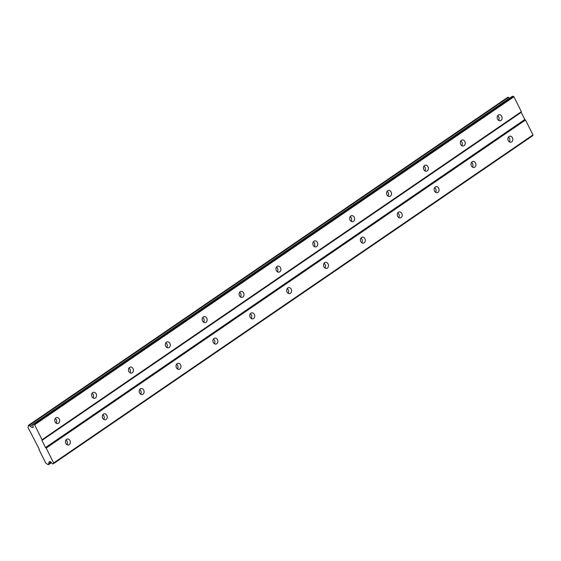 <?xml version="1.0" encoding="UTF-8"?>
<svg xmlns="http://www.w3.org/2000/svg" width="561" height="561" viewBox="0 0 561 561"><rect width="100%" height="100%" fill="white"/><g stroke="black" fill="none" stroke-linecap="round" stroke-linejoin="round"><path stroke-width="0.84" d="M498.631 120.377A3.057 2.44 78.7 0 0 497.691 115.671M500.98 120.412A3.057 2.44 78.7 0 0 501.906 116.765A3.057 2.44 78.7 0 0 499.045 114.732A3.057 2.44 78.7 0 0 498.308 115.047A3.057 2.44 78.7 0 0 497.376 118.687A3.057 2.44 78.7 0 0 500.244 120.727A3.057 2.44 78.7 0 0 500.98 120.412M56.184 423.183A3.057 2.44 78.7 0 0 55.251 418.478M58.54 423.218A3.057 2.44 78.7 0 0 59.466 419.579A3.057 2.44 78.7 0 0 56.605 417.538A3.057 2.44 78.7 0 0 55.862 417.854A3.057 2.44 78.7 0 0 54.936 421.5A3.057 2.44 78.7 0 0 57.797 423.534A3.057 2.44 78.7 0 0 58.54 423.218M93.056 397.952A3.057 2.44 78.7 0 0 92.116 393.247M95.412 397.987A3.057 2.44 78.7 0 0 96.338 394.341A3.057 2.44 78.7 0 0 93.477 392.307A3.057 2.44 78.7 0 0 92.733 392.616A3.057 2.44 78.7 0 0 91.808 396.262A3.057 2.44 78.7 0 0 94.669 398.303A3.057 2.44 78.7 0 0 95.412 397.987M129.928 372.721A3.057 2.44 78.7 0 0 128.988 368.009M132.284 372.756A3.057 2.44 78.7 0 0 133.209 369.11A3.057 2.44 78.7 0 0 130.348 367.069A3.057 2.44 78.7 0 0 129.605 367.385A3.057 2.44 78.7 0 0 128.679 371.031A3.057 2.44 78.7 0 0 131.54 373.065A3.057 2.44 78.7 0 0 132.284 372.756M166.799 347.483A3.057 2.44 78.7 0 0 165.86 342.778M169.149 347.518A3.057 2.44 78.7 0 0 170.074 343.872A3.057 2.44 78.7 0 0 167.213 341.838A3.057 2.44 78.7 0 0 166.477 342.154A3.057 2.44 78.7 0 0 165.551 345.793A3.057 2.44 78.7 0 0 168.412 347.834A3.057 2.44 78.7 0 0 169.149 347.518M203.671 322.252A3.057 2.44 78.7 0 0 202.731 317.54M206.02 322.287A3.057 2.44 78.7 0 0 206.946 318.641A3.057 2.44 78.7 0 0 204.085 316.6A3.057 2.44 78.7 0 0 203.341 316.916A3.057 2.44 78.7 0 0 202.416 320.562A3.057 2.44 78.7 0 0 205.277 322.603A3.057 2.44 78.7 0 0 206.02 322.287M240.536 297.014A3.057 2.44 78.7 0 0 239.603 292.309M242.892 297.05A3.057 2.44 78.7 0 0 243.818 293.403A3.057 2.44 78.7 0 0 240.957 291.369A3.057 2.44 78.7 0 0 240.213 291.685A3.057 2.44 78.7 0 0 239.288 295.331A3.057 2.44 78.7 0 0 242.149 297.365A3.057 2.44 78.7 0 0 242.892 297.05M277.407 271.783A3.057 2.44 78.7 0 0 276.468 267.078M279.764 271.819A3.057 2.44 78.7 0 0 280.689 268.172A3.057 2.44 78.7 0 0 277.828 266.131A3.057 2.44 78.7 0 0 277.085 266.447A3.057 2.44 78.7 0 0 276.159 270.093A3.057 2.44 78.7 0 0 279.02 272.134A3.057 2.44 78.7 0 0 279.764 271.819M314.279 246.545A3.057 2.44 78.7 0 0 313.34 241.84M316.628 246.581A3.057 2.44 78.7 0 0 317.561 242.934A3.057 2.44 78.7 0 0 314.693 240.9A3.057 2.44 78.7 0 0 313.957 241.216A3.057 2.44 78.7 0 0 313.031 244.862A3.057 2.44 78.7 0 0 315.892 246.896A3.057 2.44 78.7 0 0 316.628 246.581M351.151 221.315A3.057 2.44 78.7 0 0 350.211 216.609M353.5 221.35A3.057 2.44 78.7 0 0 354.426 217.703A3.057 2.44 78.7 0 0 351.565 215.662A3.057 2.44 78.7 0 0 350.828 215.978A3.057 2.44 78.7 0 0 349.896 219.624A3.057 2.44 78.7 0 0 352.764 221.665A3.057 2.44 78.7 0 0 353.5 221.35M388.016 196.077A3.057 2.44 78.7 0 0 387.083 191.371M390.372 196.112A3.057 2.44 78.7 0 0 391.298 192.472A3.057 2.44 78.7 0 0 388.436 190.431A3.057 2.44 78.7 0 0 387.693 190.747A3.057 2.44 78.7 0 0 386.767 194.394A3.057 2.44 78.7 0 0 389.629 196.427A3.057 2.44 78.7 0 0 390.372 196.112M424.887 170.846A3.057 2.44 78.7 0 0 423.948 166.14M427.244 170.881A3.057 2.44 78.7 0 0 428.169 167.234A3.057 2.44 78.7 0 0 425.308 165.2A3.057 2.44 78.7 0 0 424.565 165.509A3.057 2.44 78.7 0 0 423.639 169.156A3.057 2.44 78.7 0 0 426.5 171.196A3.057 2.44 78.7 0 0 427.244 170.881M461.759 145.615A3.057 2.44 78.7 0 0 460.819 140.902M464.115 145.65A3.057 2.44 78.7 0 0 465.041 142.003A3.057 2.44 78.7 0 0 462.173 139.962A3.057 2.44 78.7 0 0 461.437 140.278A3.057 2.44 78.7 0 0 460.511 143.925A3.057 2.44 78.7 0 0 463.372 145.958A3.057 2.44 78.7 0 0 464.115 145.65M509.339 141.856A3.057 2.44 78.7 0 0 508.399 137.143M511.688 141.891A3.057 2.44 78.7 0 0 512.614 138.244A3.057 2.44 78.7 0 0 509.753 136.204A3.057 2.44 78.7 0 0 509.009 136.519A3.057 2.44 78.7 0 0 508.084 140.166A3.057 2.44 78.7 0 0 510.952 142.199A3.057 2.44 78.7 0 0 511.688 141.891M66.892 444.663A3.057 2.44 78.7 0 0 65.96 439.957M69.248 444.698A3.057 2.44 78.7 0 0 70.174 441.051A3.057 2.44 78.7 0 0 67.313 439.011A3.057 2.44 78.7 0 0 66.57 439.326A3.057 2.44 78.7 0 0 65.644 442.973A3.057 2.44 78.7 0 0 68.505 445.013A3.057 2.44 78.7 0 0 69.248 444.698M103.764 419.425A3.057 2.44 78.7 0 0 102.824 414.719M106.12 419.46A3.057 2.44 78.7 0 0 107.046 415.82A3.057 2.44 78.7 0 0 104.185 413.78A3.057 2.44 78.7 0 0 103.441 414.095A3.057 2.44 78.7 0 0 102.516 417.742A3.057 2.44 78.7 0 0 105.377 419.775A3.057 2.44 78.7 0 0 106.12 419.46M140.636 394.194A3.057 2.44 78.7 0 0 139.696 389.488M142.985 394.229A3.057 2.44 78.7 0 0 143.918 390.582A3.057 2.44 78.7 0 0 141.049 388.549A3.057 2.44 78.7 0 0 140.313 388.857A3.057 2.44 78.7 0 0 139.387 392.504A3.057 2.44 78.7 0 0 142.249 394.544A3.057 2.44 78.7 0 0 142.985 394.229M177.507 368.963A3.057 2.44 78.7 0 0 176.568 364.25M179.857 368.998A3.057 2.44 78.7 0 0 180.782 365.351A3.057 2.44 78.7 0 0 177.921 363.311A3.057 2.44 78.7 0 0 177.178 363.626A3.057 2.44 78.7 0 0 176.252 367.273A3.057 2.44 78.7 0 0 179.12 369.306A3.057 2.44 78.7 0 0 179.857 368.998M214.372 343.725A3.057 2.44 78.7 0 0 213.439 339.019M216.728 343.76A3.057 2.44 78.7 0 0 217.654 340.113A3.057 2.44 78.7 0 0 214.793 338.08A3.057 2.44 78.7 0 0 214.05 338.388A3.057 2.44 78.7 0 0 213.124 342.035A3.057 2.44 78.7 0 0 215.985 344.075A3.057 2.44 78.7 0 0 216.728 343.76M251.244 318.494A3.057 2.44 78.7 0 0 250.304 313.781M253.6 318.529A3.057 2.44 78.7 0 0 254.526 314.882A3.057 2.44 78.7 0 0 251.665 312.842A3.057 2.44 78.7 0 0 250.921 313.157A3.057 2.44 78.7 0 0 249.996 316.804A3.057 2.44 78.7 0 0 252.857 318.844A3.057 2.44 78.7 0 0 253.6 318.529M288.116 293.256A3.057 2.44 78.7 0 0 287.176 288.55M290.472 293.291A3.057 2.44 78.7 0 0 291.397 289.644A3.057 2.44 78.7 0 0 288.529 287.611A3.057 2.44 78.7 0 0 287.793 287.926A3.057 2.44 78.7 0 0 286.867 291.566A3.057 2.44 78.7 0 0 289.728 293.606A3.057 2.44 78.7 0 0 290.472 293.291M324.987 268.025A3.057 2.44 78.7 0 0 324.048 263.312M327.336 268.06A3.057 2.44 78.7 0 0 328.262 264.413A3.057 2.44 78.7 0 0 325.401 262.373A3.057 2.44 78.7 0 0 324.665 262.688A3.057 2.44 78.7 0 0 323.732 266.335A3.057 2.44 78.7 0 0 326.6 268.375A3.057 2.44 78.7 0 0 327.336 268.06M361.852 242.787A3.057 2.44 78.7 0 0 360.919 238.081M364.208 242.822A3.057 2.44 78.7 0 0 365.134 239.175A3.057 2.44 78.7 0 0 362.273 237.142A3.057 2.44 78.7 0 0 361.529 237.457A3.057 2.44 78.7 0 0 360.604 241.104A3.057 2.44 78.7 0 0 363.465 243.137A3.057 2.44 78.7 0 0 364.208 242.822M398.724 217.556A3.057 2.44 78.7 0 0 397.791 212.85M401.08 217.591A3.057 2.44 78.7 0 0 402.006 213.944A3.057 2.44 78.7 0 0 399.144 211.904A3.057 2.44 78.7 0 0 398.401 212.219A3.057 2.44 78.7 0 0 397.476 215.866A3.057 2.44 78.7 0 0 400.337 217.906A3.057 2.44 78.7 0 0 401.08 217.591M435.595 192.318A3.057 2.44 78.7 0 0 434.656 187.612M437.952 192.353A3.057 2.44 78.7 0 0 438.877 188.713A3.057 2.44 78.7 0 0 436.016 186.673A3.057 2.44 78.7 0 0 435.273 186.988A3.057 2.44 78.7 0 0 434.347 190.635A3.057 2.44 78.7 0 0 437.208 192.668A3.057 2.44 78.7 0 0 437.952 192.353M472.467 167.087A3.057 2.44 78.7 0 0 471.528 162.381M474.816 167.122A3.057 2.44 78.7 0 0 475.749 163.475A3.057 2.44 78.7 0 0 472.881 161.442A3.057 2.44 78.7 0 0 472.145 161.75A3.057 2.44 78.7 0 0 471.219 165.397A3.057 2.44 78.7 0 0 474.08 167.437A3.057 2.44 78.7 0 0 474.816 167.122M34.6 424.803L513.918 96.758L521.351 111.674L42.04 439.719L34.6 424.803L33.905 424.284L513.217 96.247L512.172 96.45L32.861 424.495L33.148 427.258L31.998 427.489L30.238 426.185A1.417 0.806 55.6 0 1 29.221 425.434L28.352 425.603A1.417 0.806 55.6 0 1 28.204 426.584L28.05 427.58L39.088 448.828L38.982 449.508L45.75 463.084L46.773 463.842A1.417 0.806 55.6 0 1 47.79 464.585L48.66 464.417A1.417 0.806 55.6 0 1 48.807 463.435L49.073 461.724L50.217 461.5L52.489 463.863L53.533 463.659L53.639 462.979L46.205 448.071L45.504 447.552L41.935 440.392L42.04 439.719M28.387 425.385L507.698 97.341L508.532 97.39A1.417 0.806 -124.4 0 0 509.549 98.14L509.626 98.196M513.918 96.758L513.217 96.247M53.533 463.659L532.845 135.615L532.95 134.935L525.517 120.026L524.816 119.507L521.246 112.347L521.351 111.674M33.905 424.284L32.861 424.495M521.246 112.347L41.935 440.392M30.238 426.185L509.549 98.14M33.092 426.739L31.998 427.489M524.816 119.507L45.504 447.552M46.205 448.071L525.517 120.026M532.95 134.935L53.639 462.979M50.785 462.082L48.807 463.435M29.221 425.434L508.532 97.39M51.289 462.615L48.66 464.417M28.997 425.266L508.308 97.221M51.402 462.734L48.625 464.634"/></g></svg>
